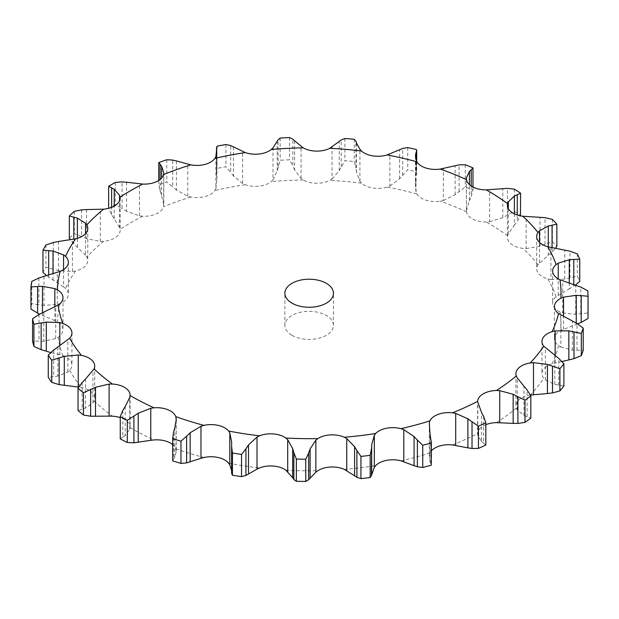 <?xml version="1.0" encoding="UTF-8"?>
<svg xmlns="http://www.w3.org/2000/svg" width="619" height="619" viewBox="0 0 619 619"><rect width="100%" height="100%" fill="white"/><g stroke="black" fill="none" stroke-linecap="round" stroke-linejoin="round"><path stroke-width="0.46" stroke-dasharray="3.1 2.32" d="M530.413 395.054L530.22 395.084A19.483 11.243 0 0 0 518.792 400.021A19.483 11.243 0 0 0 515.89 405.932A19.483 11.243 0 0 0 516.269 408.138L517.198 409.933L523.976 415.496L530.831 418.142M485.822 424.704A19.483 11.243 0 0 0 483.323 425.926A19.483 11.243 0 0 0 477.628 433.486L477.62 401.739M517.198 409.933L517.198 377.884M523.976 415.496L523.976 386.403M527.094 416.695L527.094 389.97M431.335 450.864A19.483 11.243 0 0 0 429.903 453L429.3 454.841L429.3 422.792M176.229 419.736L176.229 451.646L175.781 448.729A19.483 11.243 0 0 0 172.67 444.604M125.177 406.544L125.177 435.644L129.742 429.509L130.098 427.644A19.483 11.243 0 0 0 130.106 427.381A19.483 11.243 0 0 0 125.177 419.906A19.483 11.243 0 0 0 120.256 417.608M85.492 379.037L85.492 408.13L92.966 402.807L94.073 401.05A19.483 11.243 0 0 0 94.707 398.203A19.483 11.243 0 0 0 92.378 392.864A19.483 11.243 0 0 0 81.468 387.54L78.242 387.045M57.853 346.98L57.853 376.081L67.842 371.934L69.645 370.371A19.483 11.243 0 0 0 71.928 365.086A19.483 11.243 0 0 0 71.262 362.177A19.483 11.243 0 0 0 62.767 355.554L59.811 354.633L59.811 345.665M43.763 312.115L43.763 341.208L55.733 338.547L58.132 337.262A19.483 11.243 0 0 0 62.983 329.834A19.483 11.243 0 0 0 62.976 329.509A19.483 11.243 0 0 0 57.358 321.934L54.828 320.642L54.828 306.947M43.988 276.306L43.988 305.407L57.281 304.447L60.144 303.519A19.483 11.243 0 0 0 67.958 296.617A19.483 11.243 0 0 0 68.361 294.342A19.483 11.243 0 0 0 65.521 288.5L63.556 286.907L63.556 269.605M58.503 241.503L58.503 270.596L72.415 271.478L75.588 270.952A19.483 11.243 0 0 0 85.948 265.28A19.483 11.243 0 0 0 87.774 260.529A19.483 11.243 0 0 0 86.815 257.047L85.523 255.245L85.523 233.634M86.536 209.562L86.536 238.655L100.309 241.402L103.621 241.325A19.483 11.243 0 0 0 115.97 237.178A19.483 11.243 0 0 0 120.163 230.206A19.483 11.243 0 0 0 120.101 229.285L119.552 227.359L119.552 200.873M126.57 182.218L126.57 211.311L139.461 215.861L142.734 216.217A19.483 11.243 0 0 0 156.406 213.834A19.483 11.243 0 0 0 163.578 206.707L163.795 173.119M176.446 160.94L176.446 190.033L187.766 196.215L190.822 197.004A19.483 11.243 0 0 0 205.075 196.502A19.483 11.243 0 0 0 214.901 190.52L215.884 188.648L215.884 156.599M233.479 146.873L233.479 175.974L242.609 183.534L245.294 184.71A19.483 11.243 0 0 0 259.361 186.118A19.483 11.243 0 0 0 271.315 181.607L272.994 179.912L272.994 147.864M294.59 140.784L294.59 169.877L301.051 178.489L303.202 179.997A19.483 11.243 0 0 0 316.332 183.239A19.483 11.243 0 0 0 329.757 180.439L332.055 179.015L332.055 146.966M356.482 142.989L356.482 172.09L359.918 181.367L361.434 183.116A19.483 11.243 0 0 0 372.909 188.021A19.483 11.243 0 0 0 387.099 187.093L389.885 186.002L389.885 153.953M415.45 156.003L415.45 186.984L416.053 192.006L416.85 193.909A19.483 11.243 0 0 0 426.058 200.216A19.483 11.243 0 0 0 440.233 201.19L443.359 200.51L443.359 168.461M466.37 178.628L466.455 211.791A19.483 11.243 0 0 0 472.901 219.149A19.483 11.243 0 0 0 486.302 221.989L489.606 221.741L489.606 189.693M514.381 213.857L514.381 225.154L508.323 233.889L507.588 235.8A19.483 11.243 0 0 0 507.394 237.363A19.483 11.243 0 0 0 510.915 243.816A19.483 11.243 0 0 0 522.823 248.366L526.119 248.559L526.119 216.511M548.279 246.873L548.279 255.144L538.019 264.63A19.483 11.243 0 0 0 536.681 268.723A19.483 11.243 0 0 0 538.058 272.871A19.483 11.243 0 0 0 547.83 278.89L550.941 279.509L550.941 247.461M569.279 282.813L569.279 288.833L556.11 296.741A19.483 11.243 0 0 0 552.651 303.132A19.483 11.243 0 0 0 552.86 304.765A19.483 11.243 0 0 0 559.963 311.914L562.725 312.935L562.725 280.887M577.643 323.876L560.891 330.391A19.483 11.243 0 0 0 554.523 337.765A19.483 11.243 0 0 0 554.446 338.748A19.483 11.243 0 0 0 558.578 345.673L560.837 347.035L560.837 314.986M561.975 361.457L552.109 363.771A19.483 11.243 0 0 0 542.956 370.1A19.483 11.243 0 0 0 541.973 373.636A19.483 11.243 0 0 0 543.745 378.333L545.385 379.958L545.385 347.909M291.982 335.289A24.296 14.028 0 0 0 318.46 338.33A24.296 14.028 0 0 0 333.463 325.377A24.296 14.028 0 0 0 309.167 311.349A24.296 14.028 0 0 0 284.872 325.377A24.296 14.028 0 0 0 291.982 335.289M452.52 444.945A251.879 145.419 0 0 0 477.628 433.486L477.798 435.35L481.582 441.633L481.582 412.533M466.37 210.739L469.426 200.494L469.426 184.663M163.803 172.91L163.803 204.974L158.758 184.81A278.906 161.025 0 0 1 166.774 181.955L172.701 186.791L172.701 160.058M481.373 441.455L483.865 443.312M483.663 416.448L483.663 443.181L485.822 445.022M545.385 379.958L554.794 384.43L563.894 385.993M429.3 454.841L429.888 461.41L431.288 465.186M560.837 347.035L572.366 350.091L583.222 350.308M562.725 312.935L575.755 314.344L587.779 313.013A278.906 161.025 0 0 1 588.05 318.452M550.941 279.509L564.768 279.099L577.31 276.12A278.906 161.025 0 0 1 579.748 281.374M573.774 284.438L573.774 286.171L575.384 285.088M568.83 289.073L574.223 285.885M231.653 471.221L231.614 473.388M231.614 470.548L231.645 442.33M526.119 248.559L540 246.277L552.388 241.611A278.906 161.025 0 0 1 556.86 246.401M552.063 247.592L552.063 251.918L555.63 248.087M547.9 255.446L552.442 251.577M173.568 432.116L173.568 458.841L172.67 460.838M174.914 456.938L173.444 458.996M176.229 451.646L174.79 457.124L174.79 428.031M489.606 221.741L502.79 217.633L514.35 211.35A278.906 161.025 0 0 1 520.618 215.412L517.252 221.486L517.252 215.01M514.095 225.502L517.538 221.099M122.833 410.389L122.833 437.122L120.256 438.879M125.417 435.474L122.593 437.246M443.359 200.51L455.135 194.714L465.256 186.969A278.906 161.025 0 0 1 472.978 190.087L471.229 196.509L471.229 186.04M469.248 200.873L471.407 196.091M389.885 186.002L399.619 178.759L407.743 169.784A278.906 161.025 0 0 1 416.502 171.796L416.463 161.048M415.767 182.876L416.525 177.901M415.45 186.984L415.829 159.083M82.134 382.496L82.134 409.221L78.033 410.536M85.824 408.006L81.801 409.314M332.055 179.015L339.227 170.627L344.922 160.716A278.906 161.025 0 0 1 354.246 161.505L355.917 167.935L355.917 141.209M356.544 172.484L355.863 167.501M53.683 349.936L53.683 376.662L48.259 377.327M58.271 376.004L53.265 376.7M272.994 179.912L277.211 170.759L280.167 160.267A278.906 161.025 0 0 1 289.553 159.787L292.849 165.884L292.849 139.151M294.76 170.256L292.679 165.466M59.811 354.633L50.65 352.528M39.005 314.46L39.005 341.193L32.559 341.061M44.243 341.193L38.525 341.17M215.884 188.648L216.921 179.139L216.518 173.235L216.975 168.438A278.906 161.025 0 0 1 225.92 166.728L230.663 172.283L230.663 145.55M233.758 176.322L230.376 171.889M54.828 320.642L39.508 314.197M38.889 277.993L38.889 304.726L31.77 303.674A278.906 161.025 0 0 0 30.95 309.09M44.498 305.453L38.378 304.633M176.817 190.343L172.33 186.443M63.556 286.907L46.379 275.61M53.342 242.493L53.342 269.219L45.938 267.191A278.906 161.025 0 0 0 42.974 272.352M59.022 270.712L52.824 269.064M119.552 227.359L111.621 214.677L108.642 208.495A278.906 161.025 0 0 1 115.312 204.649L122.105 208.618L122.105 181.885M127.011 211.566L121.657 208.332M85.523 255.245L73.808 243.886L70.334 239.739M81.592 209.872L81.592 236.597L74.295 233.58A278.906 161.025 0 0 0 69.343 238.207M87.031 238.841L81.097 236.373M554.794 384.43L554.794 355.329M558.779 385.15L558.779 358.416M429.888 461.41L429.888 432.31M430.816 463.167L430.816 436.434M572.366 350.091L572.366 320.99M577.001 350.23L577.001 323.497M575.755 314.344L575.755 285.243M580.792 313.825L580.792 287.092M587.779 290.798L587.779 313.013M564.768 279.099L564.768 250.006M569.937 277.9L569.937 251.167M577.31 253.898L577.31 276.12M540 246.277L540 217.176M545.022 244.381L545.022 217.656M552.388 219.389L552.388 241.611M502.79 217.633L502.79 188.532M507.394 215.095L507.394 188.362M514.35 189.135L514.35 211.35M465.256 164.755L465.256 186.969M472.978 187.054L472.978 190.087M455.135 194.714L455.135 165.621M459.081 191.596L459.081 164.871M407.743 147.57L407.743 169.784M416.502 149.574L416.502 171.796M399.619 178.759L399.619 149.666M402.683 175.169L402.683 148.444M344.922 138.501L344.922 160.716M354.246 139.29L354.246 161.505M339.227 170.627L339.227 141.534M341.247 166.697L341.247 139.964M280.167 138.045L280.167 160.267M289.553 137.573L289.553 159.787M277.211 170.759L277.211 141.658M278.078 166.627L278.078 139.902M42.471 315.442L42.471 312.719M216.975 146.223L216.975 168.438M225.92 144.513L225.92 166.728M216.921 179.139L216.921 150.038M216.58 174.976L216.58 151.918M31.77 281.459L31.77 303.674M53.017 280.159L53.017 273.675M158.758 180.431L158.758 184.81M166.774 159.741L166.774 181.955M161.598 195.325L161.598 178.071M160.081 191.279L160.081 179.487M45.938 244.977L45.938 267.191M48.677 277.351L48.677 274.937M77.375 247.229L77.375 238.338M115.312 182.427L115.312 204.649M114.236 218.437L114.236 206.15M111.621 214.677L111.621 207.373M74.295 211.358L74.295 233.58M73.808 243.886L73.808 239.189M496.415 422.638A251.879 145.419 0 0 0 516.269 408.138M400.895 460.807A251.879 145.419 0 0 0 429.903 453M344.319 469.372A251.879 145.419 0 0 0 375.671 465.635M285.854 470.169A251.879 145.419 0 0 0 317.857 470.711M228.643 463.167A251.879 145.419 0 0 0 259.562 467.949M175.781 448.729A251.879 145.419 0 0 0 203.953 457.503M130.098 427.644A251.879 145.419 0 0 0 131.058 428.201A251.879 145.419 0 0 0 154.015 439.931M94.073 401.05A251.879 145.419 0 0 0 112.434 416.185M69.645 370.371A251.879 145.419 0 0 0 81.468 387.54M58.132 337.262A251.879 145.419 0 0 0 62.767 355.554M60.144 303.519A251.879 145.419 0 0 0 57.358 321.934M75.588 270.952A251.879 145.419 0 0 0 65.521 288.5M103.621 241.325A251.879 145.419 0 0 0 86.815 257.047M142.734 216.217A251.879 145.419 0 0 0 120.101 229.285M190.822 197.004A251.879 145.419 0 0 0 163.578 206.707M245.294 184.71A251.879 145.419 0 0 0 214.901 190.52M303.202 179.997A251.879 145.419 0 0 0 271.315 181.607M361.434 183.116A251.879 145.419 0 0 0 329.757 180.439M416.85 193.909A251.879 145.419 0 0 0 387.099 187.093M466.455 211.791A251.879 145.419 0 0 0 440.233 201.19M507.588 235.8A251.879 145.419 0 0 0 486.302 221.989M538.019 264.63A251.879 145.419 0 0 0 522.823 248.366M556.11 296.741A251.879 145.419 0 0 0 547.83 278.89M560.891 330.391A251.879 145.419 0 0 0 559.963 311.914M552.109 363.771A251.879 145.419 0 0 0 558.578 345.673M530.22 395.084A251.879 145.419 0 0 0 543.745 378.333M477.798 435.35L477.798 403.302M555.142 362.958L555.142 355.569M563.545 329.192L563.545 316.201M558.23 295.217L558.23 278.875M539.482 262.866L539.482 242.4M508.323 233.889L508.323 208.665M176.191 450.586L176.191 420.974M466.432 209.833L466.432 179.487M129.742 429.509L129.742 397.46M416.053 192.006L416.053 159.957M92.966 402.807L92.966 370.758M359.918 181.367L359.918 149.318M67.842 371.934L67.842 339.885M301.051 178.489L301.051 146.44M55.733 338.547L55.733 306.498M242.609 183.534L242.609 151.485M57.281 304.447L57.281 272.399M187.766 196.215L187.766 164.167M72.415 271.478L72.415 239.429M139.461 215.861L139.461 183.812M100.309 241.402L100.309 209.354M576.258 324.41L576.258 323.048M515.89 373.791L515.89 405.932M541.973 341.502L541.973 373.636M554.446 306.614L554.446 338.748M552.651 270.998L552.651 303.132M536.681 236.59L536.681 268.723M507.394 205.229L507.394 237.363M130.106 395.247L130.106 427.381M94.707 366.061L94.707 398.203M71.928 332.952L71.928 365.086M62.983 297.7L62.983 329.834M68.361 262.208L68.361 294.342M87.774 228.388L87.774 260.529M120.163 198.065L120.163 230.206M333.463 325.377L333.463 293.236M284.872 325.377L284.872 293.236M231.653 442.074L231.653 471.299M416.703 161.52L416.703 174.991M216.518 152.32L216.518 173.235"/><path stroke-width="0.93" d="M524.989 422.406L524.989 400.191L517.894 396.686L517.894 423.411L524.989 422.406A278.906 161.025 0 0 0 530.831 418.142L530.831 395.92L527.094 389.97L517.198 377.884L516.269 376.004A19.483 11.243 0 0 1 515.89 373.791A19.483 11.243 0 0 1 518.792 367.887A19.483 11.243 0 0 1 530.22 362.951A251.879 145.419 0 0 0 543.745 346.199A19.483 11.243 0 0 1 541.973 341.502A19.483 11.243 0 0 1 542.956 337.966A19.483 11.243 0 0 1 552.109 331.637A251.879 145.419 0 0 0 558.578 313.539A19.483 11.243 0 0 1 554.446 306.614A19.483 11.243 0 0 1 554.523 305.631A19.483 11.243 0 0 1 560.891 298.257A251.879 145.419 0 0 0 559.963 279.78A19.483 11.243 0 0 1 552.86 272.631A19.483 11.243 0 0 1 552.651 270.998A19.483 11.243 0 0 1 556.11 264.599A251.879 145.419 0 0 0 547.83 246.749A19.483 11.243 0 0 1 538.058 240.737A19.483 11.243 0 0 1 536.681 236.59A19.483 11.243 0 0 1 538.019 232.496A251.879 145.419 0 0 0 522.823 216.224A19.483 11.243 0 0 1 510.915 211.675A19.483 11.243 0 0 1 507.394 205.229A19.483 11.243 0 0 1 507.588 203.659A251.879 145.419 0 0 0 486.302 189.855A19.483 11.243 0 0 1 472.901 187.015A19.483 11.243 0 0 1 466.455 179.657A251.879 145.419 0 0 0 440.233 169.057A19.483 11.243 0 0 1 426.058 168.074A19.483 11.243 0 0 1 416.85 161.776A251.879 145.419 0 0 0 387.099 154.951A19.483 11.243 0 0 1 372.909 155.887A19.483 11.243 0 0 1 361.434 150.982A251.879 145.419 0 0 0 329.757 148.305A19.483 11.243 0 0 1 316.332 151.106A19.483 11.243 0 0 1 303.202 147.856A251.879 145.419 0 0 0 271.315 149.473A19.483 11.243 0 0 1 259.361 153.976A19.483 11.243 0 0 1 245.294 152.568A251.879 145.419 0 0 0 214.901 158.387A19.483 11.243 0 0 1 205.075 164.368A19.483 11.243 0 0 1 190.822 164.871A251.879 145.419 0 0 0 163.578 174.573A19.483 11.243 0 0 1 156.406 181.7A19.483 11.243 0 0 1 142.734 184.083A251.879 145.419 0 0 0 120.101 197.152A19.483 11.243 0 0 1 120.163 198.065A19.483 11.243 0 0 1 115.97 205.044A19.483 11.243 0 0 1 103.621 209.183A251.879 145.419 0 0 0 86.815 224.914A19.483 11.243 0 0 1 87.774 228.388A19.483 11.243 0 0 1 85.948 233.146A19.483 11.243 0 0 1 75.588 238.818A251.879 145.419 0 0 0 65.521 256.359A19.483 11.243 0 0 1 68.361 262.208A19.483 11.243 0 0 1 67.958 264.483A19.483 11.243 0 0 1 60.144 271.385A251.879 145.419 0 0 0 57.358 289.793A19.483 11.243 0 0 1 62.976 297.375A19.483 11.243 0 0 1 62.983 297.7A19.483 11.243 0 0 1 58.132 305.128A251.879 145.419 0 0 0 62.767 323.412A19.483 11.243 0 0 1 71.262 330.043A19.483 11.243 0 0 1 71.928 332.952A19.483 11.243 0 0 1 69.645 338.229A251.879 145.419 0 0 0 81.468 355.407A19.483 11.243 0 0 1 92.378 360.722A19.483 11.243 0 0 1 94.707 366.061A19.483 11.243 0 0 1 94.073 368.909A251.879 145.419 0 0 0 112.434 384.051A19.483 11.243 0 0 1 125.177 387.773A19.483 11.243 0 0 1 130.106 395.247A19.483 11.243 0 0 1 130.098 395.51A251.879 145.419 0 0 0 131.058 396.067A251.879 145.419 0 0 0 154.015 407.797A19.483 11.243 0 0 1 167.896 409.724A19.483 11.243 0 0 1 175.781 416.595A251.879 145.419 0 0 0 203.953 425.369A19.483 11.243 0 0 1 218.228 425.392A19.483 11.243 0 0 1 228.643 431.033A251.879 145.419 0 0 0 259.562 435.815A19.483 11.243 0 0 1 273.466 433.934A19.483 11.243 0 0 1 285.854 438.035A251.879 145.419 0 0 0 317.857 438.577A19.483 11.243 0 0 1 330.631 434.894A19.483 11.243 0 0 1 344.319 437.238A251.879 145.419 0 0 0 375.671 433.501A19.483 11.243 0 0 1 386.635 428.216A19.483 11.243 0 0 1 400.895 428.673A251.879 145.419 0 0 0 429.903 420.866A19.483 11.243 0 0 1 438.461 414.266A19.483 11.243 0 0 1 452.52 412.811A251.879 145.419 0 0 0 477.628 401.344A19.483 11.243 0 0 1 483.323 393.785A19.483 11.243 0 0 1 496.415 390.504A251.879 145.419 0 0 0 516.269 376.004M512.687 423.381L518.366 423.396M518.366 396.941L512.687 394.079M524.989 400.191A278.906 161.025 0 0 0 530.831 395.92M485.822 424.704A19.483 11.243 0 0 1 496.415 422.638L513.159 423.396L513.159 394.303L499.734 390.643L496.415 390.504M291.982 303.155A24.296 14.028 0 0 0 318.46 306.196A24.296 14.028 0 0 0 333.463 293.236A24.296 14.028 0 0 0 309.167 279.215A24.296 14.028 0 0 0 284.872 293.236A24.296 14.028 0 0 0 291.982 303.155M455.708 445.44L455.708 413.391L467.894 418.777L467.894 447.877L452.52 444.945A19.483 11.243 0 0 0 438.461 446.4A19.483 11.243 0 0 0 431.335 450.864M403.781 461.712L403.781 429.663L414.08 436.573L414.08 465.666L400.895 460.807A19.483 11.243 0 0 0 386.635 460.358A19.483 11.243 0 0 0 375.671 465.635L374.333 467.345L374.333 435.296L375.671 433.501M346.756 470.633L346.756 438.585L354.61 446.717L354.61 475.81L344.319 469.372A19.483 11.243 0 0 0 330.631 467.028A19.483 11.243 0 0 0 317.857 470.711L315.852 472.196L315.852 440.148L317.857 438.577M287.703 471.724L287.703 439.676L292.686 448.667L292.686 477.767L285.854 470.169A19.483 11.243 0 0 0 273.466 466.068A19.483 11.243 0 0 0 259.562 467.949L257.009 469.125L257.009 437.076L259.562 435.815M231.614 470.548L229.804 464.915L228.643 463.167A19.483 11.243 0 0 0 218.228 457.526A19.483 11.243 0 0 0 203.953 457.503L200.974 458.308L200.974 426.259L203.953 425.369M172.67 444.604A19.483 11.243 0 0 0 167.896 441.858A19.483 11.243 0 0 0 154.015 439.931L150.773 440.318L150.773 408.269L154.015 407.797M120.256 417.608A19.483 11.243 0 0 0 112.434 416.185L109.114 416.13L109.114 384.082L112.434 384.051M481.582 412.533L477.62 401.739M530.22 395.084L547.42 393.552L547.42 364.459L533.485 362.641L530.22 362.951M485.822 422.8A278.906 161.025 0 0 1 478.433 426.181L472.026 421.763L472.026 448.489L478.433 448.396A278.906 161.025 0 0 0 485.822 445.022L485.822 422.8L483.663 416.448M483.865 416.866L481.373 412.161M455.708 413.391L452.52 412.811M472.436 422.081L467.484 418.498M563.894 363.779A278.906 161.025 0 0 1 559.909 368.707L552.512 366.177L552.512 392.91L559.909 390.922A278.906 161.025 0 0 0 563.894 385.993L563.894 363.779L558.779 358.416L543.745 346.199M553.015 366.371L546.91 364.305M422.746 445.262L422.746 467.484L417.376 466.78L417.376 440.055L422.746 445.262A278.906 161.025 0 0 0 431.288 442.964L429.888 432.31L429.3 422.792L429.903 420.866M561.975 361.457L568.838 359.956L568.838 330.856L555.142 330.91L552.109 331.637M403.781 429.663L400.895 428.673M417.709 440.419L413.747 436.24M583.222 328.093A278.906 161.025 0 0 1 581.318 333.417L574.006 331.885L574.006 358.618L581.318 355.639A278.906 161.025 0 0 0 583.222 350.308L583.222 328.093L577.001 323.497L558.578 313.539M574.525 332.008L568.319 330.77M576.258 323.048L576.258 295.309L563.545 297.143L560.891 298.257M371.423 448.845L370.17 455.321A278.906 161.025 0 0 1 360.939 456.427L356.9 450.578L356.9 477.311L360.939 478.642A278.906 161.025 0 0 0 370.17 477.543L371.423 475.578L371.686 444.682L374.333 435.296M346.756 438.585L344.319 437.238M357.124 450.98L354.377 446.345M588.05 296.238L581.226 295.658L581.226 322.383L588.05 318.452L588.05 296.238A278.906 161.025 0 0 0 587.779 290.798L580.792 287.092L559.963 279.78M581.721 295.712L575.763 295.294M569.279 282.813L569.279 259.732L558.23 263.168L556.11 264.599M308.664 453.015L305.763 459.213A278.906 161.025 0 0 1 296.346 459.05L293.847 452.768L293.847 479.493L296.346 481.273A278.906 161.025 0 0 0 305.763 481.427L308.664 479.74L308.664 453.015L310.119 448.961L315.852 440.148M287.703 439.676L285.854 438.035M293.963 453.193L292.57 448.28M547.83 246.749L569.937 251.167L577.31 253.898A278.906 161.025 0 0 1 579.748 259.152L573.774 259.438L573.774 284.438M574.223 259.431L568.83 259.779M548.279 246.873L548.279 226.043L539.482 230.817L538.019 232.496M245.936 448.713L241.542 454.416A278.906 161.025 0 0 1 232.434 453.007L231.614 446.5L231.614 473.287L232.434 475.23A278.906 161.025 0 0 0 241.542 476.638L245.936 475.446L245.936 448.713L248.498 444.929L257.009 437.076M231.653 442.074L229.804 432.867L228.643 431.033M231.614 446.933L231.653 441.927M522.823 216.224L545.022 217.656L552.388 219.389A278.906 161.025 0 0 1 556.86 224.179L552.063 225.192L552.063 247.592M552.442 225.123L547.9 226.144M514.381 213.857L514.381 196.061L508.323 201.84L507.588 203.659M200.974 458.308L186.621 462.904L186.621 436.178L180.965 441.2A278.906 161.025 0 0 1 172.67 438.623L173.568 432.116M186.621 436.178L190.149 432.805L200.974 426.259M174.79 428.031L176.229 419.736L175.781 416.595M173.444 432.542L174.914 427.636M486.302 189.855L507.394 188.362L514.35 189.135A278.906 161.025 0 0 1 520.618 193.198L517.252 194.761L517.252 215.01M517.538 194.645L514.095 196.208M469.426 184.663L469.426 171.393L466.432 177.785L466.455 179.657M150.773 440.318L133.905 442.809L133.905 416.084L127.297 420.278A278.906 161.025 0 0 1 120.256 416.664L122.833 410.389M133.905 416.084L138.215 413.237L150.773 408.269M130.098 395.51L129.742 397.46L125.177 406.544M122.593 410.792L125.417 406.18M471.229 186.04L471.229 169.776L472.978 167.873A278.906 161.025 0 0 0 465.256 164.755L459.081 164.871L440.233 169.057M471.407 169.637L469.248 171.579M415.829 159.083L415.829 153.38L415.45 156.003L416.85 161.776M416.463 161.048L416.502 149.574A278.906 161.025 0 0 0 407.743 147.57L402.683 148.444L387.099 154.951M416.525 151.446L415.767 153.582M82.134 382.496L78.033 388.314A278.906 161.025 0 0 0 83.433 392.771L95.496 387.285L109.114 384.082M85.492 379.037L94.073 368.909M81.801 382.859L85.824 378.712M356.482 142.989L359.918 149.318L361.434 150.982M78.714 387.099L78.242 387.045L78.242 354.997L81.468 355.407M355.917 141.209L354.246 139.29A278.906 161.025 0 0 0 344.922 138.501L341.247 139.964L329.757 148.305M355.863 141.047L356.544 143.19M53.683 349.936L48.259 355.113A278.906 161.025 0 0 0 51.741 360.173L64.291 356.343L78.242 354.997M57.853 346.98L69.645 338.229M53.265 350.246L58.271 346.71M294.59 140.784L303.202 147.856M59.811 345.665L59.811 322.584L62.767 323.412M292.849 139.151L289.553 137.573A278.906 161.025 0 0 0 280.167 138.045L278.078 139.902L272.994 147.864L271.315 149.473M292.679 139.012L294.76 140.962M39.005 314.46L32.559 318.839A278.906 161.025 0 0 0 33.929 324.224L46.293 322.081L59.811 322.584M43.763 312.115L58.132 305.128M38.525 314.715L44.243 311.899M233.479 146.873L245.294 152.568M54.828 306.947L54.828 288.593L57.358 289.793M230.663 145.55L225.92 144.513A278.906 161.025 0 0 0 216.975 146.223L215.884 156.599L214.901 158.387M216.518 152.32L216.518 147.632L216.58 151.918M230.376 145.442L233.758 147.028M38.889 277.993L31.77 281.459A278.906 161.025 0 0 0 30.95 286.876L42.471 286.342L54.828 288.593M43.988 276.306L60.144 271.385M38.378 278.179L44.498 276.159M176.446 160.94L190.822 164.871M63.556 269.605L63.556 254.858L65.521 256.359M172.701 160.058L166.774 159.741A278.906 161.025 0 0 0 158.758 162.596L161.598 166.225L163.803 172.91M163.795 173.119L163.578 174.573M172.33 159.988L176.817 161.048M53.342 242.493L45.938 244.977A278.906 161.025 0 0 0 42.974 250.138L53.017 251.059L63.556 254.858M58.503 241.503L75.588 238.818M52.824 242.609L59.022 241.418M126.57 182.218L142.734 184.083M85.523 233.634L85.523 223.196L86.815 224.914M122.105 181.885L115.312 182.427A278.906 161.025 0 0 0 108.642 186.273L114.236 189.337L119.552 195.302L120.101 197.152M121.657 181.878L127.011 182.265M81.592 209.872L74.295 211.358A278.906 161.025 0 0 0 69.343 215.992L77.375 218.136L85.523 223.196M86.536 209.562L103.621 209.183M81.097 209.918L87.031 209.547M119.552 200.873L119.552 195.302M467.484 447.792L472.436 448.535M546.91 393.599L553.015 392.825M431.335 441.409L431.288 465.186A278.906 161.025 0 0 1 422.746 467.484M413.747 465.534L417.709 466.873M568.319 360.065L574.525 358.463M374.333 467.345L371.423 475.578M354.377 475.647L357.124 477.435M577.643 323.876L581.226 322.383M315.852 472.196L308.664 479.74M292.57 477.574L293.963 479.648M575.384 285.088L579.748 281.374L579.748 259.152M257.009 469.125L245.936 475.446M555.63 248.087L556.86 246.401L556.86 224.179M186.621 462.904L180.965 463.422A278.906 161.025 0 0 1 172.67 460.838L172.67 438.623M520.447 215.845L520.618 193.198M133.905 442.809L127.297 442.5A278.906 161.025 0 0 1 120.256 438.879L120.256 416.664M109.114 416.13L90.645 416.239L83.433 414.993A278.906 161.025 0 0 1 78.033 410.536L78.033 388.314M78.242 387.045L59.161 384.623L51.741 382.387A278.906 161.025 0 0 1 48.259 377.327L48.259 355.113M50.65 352.528L41.156 349.665L33.929 346.439A278.906 161.025 0 0 1 32.559 341.061L32.559 318.839M39.508 314.197L30.95 309.09L30.95 286.876M46.379 275.61L42.974 272.352L42.974 250.138M70.334 239.739L69.343 238.207L69.343 215.992M478.433 426.181L478.433 448.396M559.909 368.707L559.909 390.922M431.288 442.964L431.288 465.186M581.318 333.417L581.318 355.639M371.686 473.775L371.686 444.682M360.939 456.427L360.939 478.642M370.17 455.321L370.17 477.543M310.119 478.061L310.119 448.961M296.346 459.05L296.346 481.273M305.763 459.213L305.763 481.427M248.498 474.03L248.498 444.929M232.434 453.007L232.434 475.23M241.542 454.416L241.542 476.638M190.149 461.906L190.149 432.805M180.965 441.2L180.965 463.422M138.215 442.337L138.215 413.237M127.297 420.278L127.297 442.5M472.978 167.873L472.978 187.054M95.496 416.386L95.496 387.285M83.433 392.771L83.433 414.993M90.645 416.239L90.645 389.506M64.291 385.436L64.291 356.343M51.741 360.173L51.741 382.387M59.161 384.623L59.161 357.89M46.293 351.174L46.293 322.081M33.929 324.224L33.929 346.439M41.156 349.665L41.156 322.932M42.471 312.719L42.471 286.342M37.597 313.253L37.597 286.52M53.017 273.675L53.017 251.059M158.758 162.596L158.758 180.431M161.598 178.071L161.598 166.225M160.081 179.487L160.081 164.553M48.677 274.937L48.677 250.618M77.375 238.338L77.375 218.136M108.642 186.273L108.642 208.332M114.236 206.15L114.236 189.337M111.621 207.373L111.621 187.944M73.808 239.189L73.808 217.161M499.734 422.692L499.734 390.643M533.485 394.69L533.485 362.641M555.142 355.569L555.142 330.91M563.545 316.201L563.545 297.143M558.23 278.875L558.23 263.168M539.482 242.4L539.482 230.817M229.804 464.915L229.804 432.867M508.323 208.665L508.323 201.84M176.191 420.974L176.191 418.537M466.432 179.487L466.432 177.785M231.614 473.226L231.614 446.841M416.703 150.479L416.703 161.52"/></g></svg>
